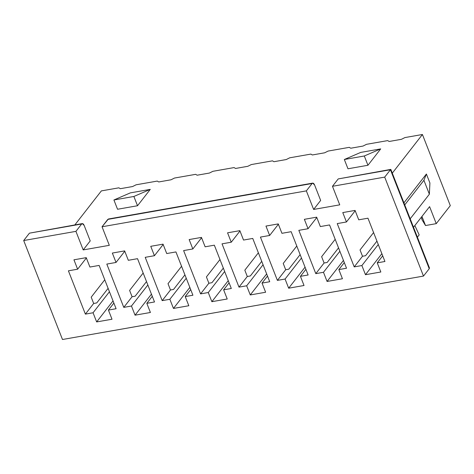 <?xml version="1.0" encoding="UTF-8"?>
<svg xmlns="http://www.w3.org/2000/svg" width="474" height="474" viewBox="0 0 474 474"><rect width="100%" height="100%" fill="white"/><g stroke="black" fill="none" stroke-linecap="round" stroke-linejoin="round"><path stroke-width="0.71" d="M312.698 183.118L108.386 219.006L102.046 226.768L306.352 190.88L312.099 183.509L107.788 219.403L312.698 183.118L314.588 184.967L320.649 200.431L313.628 209.437L339.74 204.845L313.628 209.437L306.352 190.88L102.046 226.768L109.316 245.325L83.205 249.917L109.316 245.325L102.046 226.768L107.788 219.403L109.085 219.172M75.929 231.359L81.676 223.989L29.441 233.167L23.7 240.531L75.929 231.359L23.7 240.531L62.485 339.502L423.483 276.081L62.485 339.502L23.7 240.531L29.441 233.167L82.275 223.592L84.165 225.446L90.22 240.911L83.205 249.917L75.929 231.359L83.205 249.917L90.22 240.911L84.165 225.446C83.353 223.681 82.523 223.201 81.676 223.989L75.929 231.359M82.275 223.592L31.693 232.77M382.714 255.836L377.251 262.845L384.929 261.494L367.96 218.2L384.929 261.494L377.251 262.845L382.714 255.836M380.835 272.005L377.251 262.845L380.835 272.005L365.478 274.707L380.835 272.005M381.866 253.679L365.478 274.707L381.866 253.679M378.276 244.519L361.887 265.547L365.478 274.707L361.887 265.547L378.276 244.519M376.949 241.124L365.572 255.711L362.503 256.25L354.208 266.892L361.887 265.547L354.208 266.892L362.503 256.25L360.033 249.946L373.589 232.556L360.033 249.946L362.503 256.25L365.572 255.711L376.949 241.124M417.393 237.19L419.176 234.897L414.851 225.547L419.176 234.897L417.393 237.19M428.774 267.561L429.231 268.717L423.483 276.081L384.698 177.116L332.47 186.294L339.74 204.845L332.47 186.294L384.698 177.116L390.446 169.745L338.217 178.923L332.47 186.294L338.217 178.923L390.446 169.745L384.698 177.116L423.483 276.081L429.231 268.717L390.446 169.745L390.795 169.396L339.508 178.692M450.3 205.633L436.258 223.645L425.516 225.535L422.032 219.782L425.516 225.535L436.258 223.645L450.3 205.633L422.423 134.498L450.3 205.633M422.008 219.195L421.268 217.311L422.008 219.195M421.564 218.064L422.032 219.782L421.564 218.064M337.239 223.598L354.208 266.892L337.239 223.598L346.453 221.974L342.773 212.577L355.062 210.42L358.741 219.818L367.96 218.2L358.741 219.818L355.062 210.42L342.773 212.577L346.453 221.974L355.198 210.764L346.453 221.974L337.239 223.598M366.509 144.321L387.708 140.6L366.509 144.321L363.031 146.063L350.736 148.226L349.302 147.343L328.103 151.07L349.302 147.343L350.736 148.226L363.031 146.063L366.509 144.321M404.909 137.578L422.423 134.498L404.909 137.578L401.431 139.315L389.142 141.477L387.708 140.6L389.142 141.477L401.431 139.315L404.909 137.578M101.365 190.898L118.879 187.823L101.365 190.898L74.862 224.895L101.365 190.898M136.079 184.801L157.279 181.08L136.079 184.801L132.602 186.543L120.313 188.699L118.879 187.823L120.313 188.699L132.602 186.543L136.079 184.801M174.485 178.052L195.685 174.331L174.485 178.052L171.007 179.794L158.719 181.957L157.279 181.08L158.719 181.957L171.007 179.794L174.485 178.052M212.891 171.31L234.091 167.583L212.891 171.31L209.413 173.051L197.119 175.208L195.685 174.331L197.119 175.208L209.413 173.051L212.891 171.31M251.297 164.561L272.491 160.84L251.297 164.561L247.813 166.303L235.525 168.46L234.091 167.583L235.525 168.46L247.813 166.303L251.297 164.561M289.697 157.812L310.897 154.091L289.697 157.812L286.219 159.554L273.931 161.717L272.491 160.84L273.931 161.717L286.219 159.554L289.697 157.812M392.294 173.146L422.423 134.498L392.294 173.146M328.103 151.07L324.625 152.812L312.336 154.968L310.897 154.091L312.336 154.968L324.625 152.812L328.103 151.07M150.282 189.375L137.519 205.746L117.546 209.253L137.519 205.746L133.881 196.467L113.914 199.981L117.546 209.253L113.914 199.981L130.314 192.882L150.282 189.375L133.881 196.467L137.519 205.746L150.282 189.375L130.314 192.882L113.914 199.981L133.881 196.467L150.282 189.375M360.738 152.403L380.711 148.895L367.942 165.266L347.975 168.78L367.942 165.266L380.711 148.895L364.31 155.987L367.942 165.266L364.31 155.987L344.337 159.501L347.975 168.78L344.337 159.501L360.738 152.403L344.337 159.501L364.31 155.987L380.711 148.895L360.738 152.403M298.833 230.34L308.053 228.723L304.367 219.326L316.656 217.169L320.341 226.566L329.554 224.943L346.524 268.243L338.845 269.593L342.435 278.753L327.072 281.449L323.481 272.289L315.803 273.64L298.833 230.34L315.803 273.64L323.481 272.289L327.072 281.449L342.435 278.753L338.845 269.593L346.524 268.243L329.554 224.943L320.341 226.566L316.656 217.169L304.367 219.326L308.053 228.723L316.792 217.507L308.053 228.723L298.833 230.34M222.028 243.837L231.241 242.214L227.561 232.817L239.85 230.66L243.529 240.057L252.749 238.44L269.718 281.734L262.033 283.085L265.624 292.245L250.266 294.947L246.676 285.786L238.991 287.131L222.028 243.837L238.991 287.131L246.676 285.786L250.266 294.947L265.624 292.245L262.033 283.085L269.718 281.734L252.749 238.44L243.529 240.057L239.85 230.66L227.561 232.817L231.241 242.214L239.98 231.004L231.241 242.214L222.028 243.837M145.216 257.329L154.435 255.711L150.75 246.314L163.038 244.151L166.724 253.549L175.937 251.931L192.906 295.231L185.227 296.576L188.818 305.736L173.454 308.438L169.864 299.278L162.185 300.629L145.216 257.329L162.185 300.629L169.864 299.278L173.454 308.438L188.818 305.736L185.227 296.576L192.906 295.231L175.937 251.931L166.724 253.549L163.038 244.151L150.75 246.314L154.435 255.711L163.174 244.495L154.435 255.711L145.216 257.329M68.41 270.82L77.623 269.202L73.944 259.805L86.232 257.649L89.912 267.046L99.131 265.422L116.1 308.722L108.422 310.073L112.006 319.233L96.649 321.929L93.058 312.769L85.379 314.12L68.41 270.82L85.379 314.12L93.058 312.769L96.649 321.929L112.006 319.233L108.422 310.073L116.1 308.722L99.131 265.422L89.912 267.046L86.232 257.649L73.944 259.805L77.623 269.202L86.369 257.986L77.623 269.202L68.41 270.82M106.81 264.077L116.029 262.454L112.344 253.057L124.638 250.9L128.318 260.297L137.537 258.68L154.506 301.974L146.822 303.324L150.412 312.485L135.049 315.18L131.464 306.026L123.779 307.371L106.81 264.077L123.779 307.371L131.464 306.026L135.049 315.18L150.412 312.485L146.822 303.324L154.506 301.974L137.537 258.68L128.318 260.297L124.638 250.9L112.344 253.057L116.029 262.454L124.769 251.244L116.029 262.454L106.81 264.077M183.622 250.58L192.835 248.963L189.156 239.566L201.444 237.409L205.129 246.806L214.343 245.182L231.312 288.482L223.633 289.833L227.224 298.993L211.86 301.689L208.27 292.529L200.591 293.88L183.622 250.58L200.591 293.88L208.27 292.529L211.86 301.689L227.224 298.993L223.633 289.833L231.312 288.482L214.343 245.182L205.129 246.806L201.444 237.409L189.156 239.566L192.835 248.963L201.58 237.747L192.835 248.963L183.622 250.58M260.427 237.089L269.647 235.471L265.961 226.074L278.256 223.912L281.935 233.309L291.154 231.691L308.124 274.991L300.439 276.336L304.03 285.496L288.666 288.198L285.075 279.038L277.397 280.389L260.427 237.089L277.397 280.389L285.075 279.038L288.666 288.198L304.03 285.496L300.439 276.336L308.124 274.991L291.154 231.691L281.935 233.309L278.256 223.912L265.961 226.074L269.647 235.471L278.386 224.255L269.647 235.471L260.427 237.089M344.308 262.584L338.845 269.593L344.308 262.584M343.46 260.427L327.072 281.449L343.46 260.427M339.87 251.267L323.481 272.289L339.87 251.267M338.543 247.872L327.173 262.454L324.098 262.999L315.803 273.64L324.098 262.999L321.627 256.695L335.183 239.305L321.627 256.695L324.098 262.999L327.173 262.454L338.543 247.872M305.902 269.333L300.439 276.336L305.902 269.333M305.055 267.17L288.666 288.198L305.055 267.17M301.47 258.01L285.075 279.038L301.47 258.01M300.137 254.615L288.767 269.202L285.698 269.742L277.397 280.389L285.698 269.742L283.227 263.437L296.777 246.047L283.227 263.437L285.698 269.742L288.767 269.202L300.137 254.615M267.496 276.075L262.033 283.085L267.496 276.075M266.655 273.919L250.266 294.947L266.655 273.919M263.064 264.759L246.676 285.786L263.064 264.759M261.731 261.364L250.361 275.951L247.292 276.49L238.991 287.131L247.292 276.49L244.821 270.186L258.377 252.796L244.821 270.186L247.292 276.49L250.361 275.951L261.731 261.364M229.096 282.824L223.633 289.833L229.096 282.824M228.249 280.667L211.86 301.689L228.249 280.667M224.658 271.507L208.27 292.529L224.658 271.507M223.331 268.112L211.961 282.694L208.886 283.239L200.591 293.88L208.886 283.239L206.415 276.935L219.972 259.545L206.415 276.935L208.886 283.239L211.961 282.694L223.331 268.112M190.69 289.573L185.227 296.576L190.69 289.573M189.843 287.41L173.454 308.438L189.843 287.41M186.252 278.25L169.864 299.278L186.252 278.25M184.925 274.855L173.555 289.442L170.48 289.981L162.185 300.629L170.48 289.981L168.009 283.677L181.566 266.287L168.009 283.677L170.48 289.981L173.555 289.442L184.925 274.855M152.284 296.315L146.822 303.324L152.284 296.315M151.443 294.158L135.049 315.18L151.443 294.158M147.852 284.998L131.464 306.026L147.852 284.998M146.519 281.603L135.149 296.191L132.08 296.73L123.779 307.371L132.08 296.73L129.609 290.426L143.166 273.036L129.609 290.426L132.08 296.73L135.149 296.191L146.519 281.603M113.884 303.064L108.422 310.073L113.884 303.064M113.037 300.907L96.649 321.929L113.037 300.907M109.447 291.747L93.058 312.769L109.447 291.747M108.113 288.352L96.743 302.933L93.674 303.473L85.379 314.12L93.674 303.473L91.204 297.174L104.76 279.784L91.204 297.174L93.674 303.473L96.743 302.933L108.113 288.352M413.506 227.271L429.592 206.634L436.258 223.645L429.592 206.634L413.506 227.271M403.931 202.836L426.399 174.017L429.912 182.982L429.367 194.204L410.188 218.81L429.367 194.204L423.916 180.286L404.737 204.892L423.916 180.286L426.399 174.017L403.931 202.836M429.367 194.204L429.912 182.982L426.399 174.017L423.916 180.286L429.367 194.204M429.231 268.717L429.456 267.964L390.831 169.419L390.446 169.745L429.231 268.717M421.949 216.44L425.516 225.535L421.949 216.44M320.649 200.431L314.588 184.967C313.776 183.207 312.947 182.721 312.099 183.509L306.352 190.88L313.628 209.437L320.649 200.431"/></g></svg>
